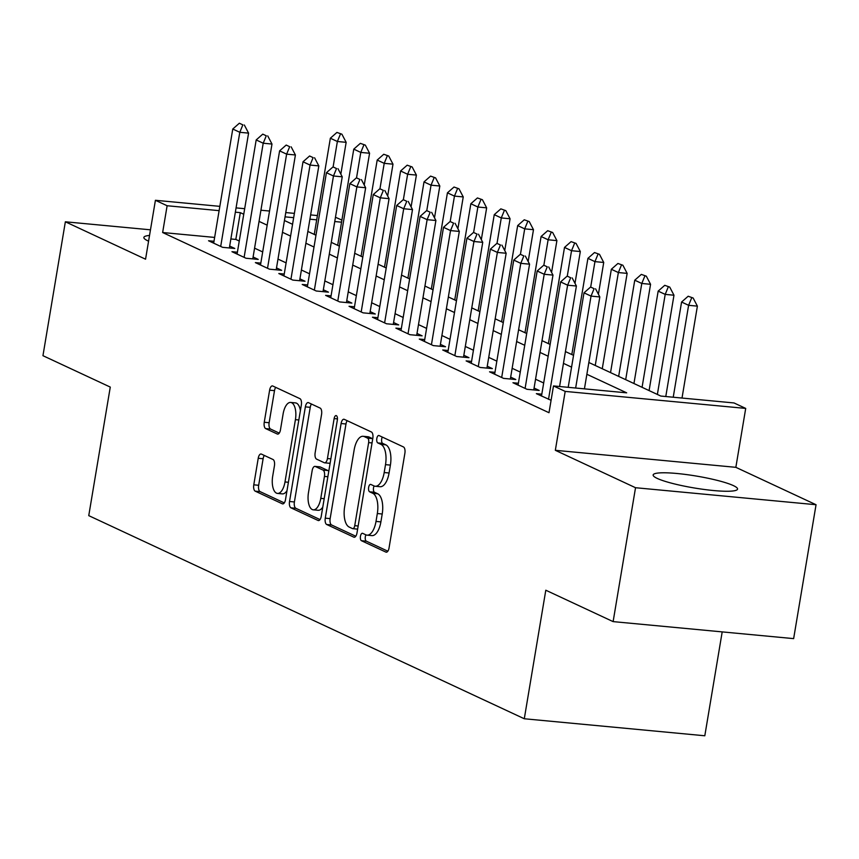 <?xml version="1.0" encoding="UTF-8"?>
<svg xmlns="http://www.w3.org/2000/svg" width="859" height="859" viewBox="0 0 859 859"><rect width="100%" height="100%" fill="white"/><g stroke="black" fill="none" stroke-linecap="round" stroke-linejoin="round"><path stroke-width="1.29" d="M360.458 536.274A3.769 1.697 -84.6 0 0 361.446 540.708L385.874 552.09A5.379 2.416 -84.6 0 0 386.239 552.197A5.379 2.416 -84.6 0 0 389.052 547.913L404.879 453.284A5.379 2.416 -84.6 0 0 403.462 446.948L379.044 435.556A3.769 1.697 -84.6 0 0 378.776 435.492A3.769 1.697 -84.6 0 0 376.822 438.487A3.769 1.697 -84.6 0 0 377.81 442.922L380.977 444.393A17.234 7.742 -84.6 0 1 385.508 464.644L384.188 472.536A17.234 7.742 -84.6 0 1 375.222 486.258A17.234 7.742 -84.6 0 1 374.019 485.926L370.863 484.455A3.769 1.697 -84.6 0 0 370.605 484.379A3.769 1.697 -84.6 0 0 368.64 487.386A3.769 1.697 -84.6 0 0 369.628 491.81L372.795 493.291A17.234 7.742 -84.6 0 1 377.326 513.542L376.006 521.424A17.234 7.742 -84.6 0 1 367.04 535.146A17.234 7.742 -84.6 0 1 365.837 534.824L362.681 533.342A3.769 1.697 -84.6 0 0 362.423 533.278A3.769 1.697 -84.6 0 0 360.458 536.274M365.923 534.856A3.769 1.697 -84.6 0 0 365.333 536.735A3.769 1.697 -84.6 0 0 366.331 541.17L387.838 551.199M382.287 437.07A3.769 1.697 -84.6 0 0 381.697 438.949A3.769 1.697 -84.6 0 0 382.695 443.384L385.852 444.855L380.977 444.393M374.105 485.969A3.769 1.697 -84.6 0 0 373.515 487.848A3.769 1.697 -84.6 0 0 374.513 492.271L377.67 493.742L372.795 493.291M149.53 235.441A42.789 6.045 9.5 0 0 143.861 237.438A42.789 6.045 9.5 0 0 148.006 240.917A42.789 6.045 9.5 0 0 148.575 241.175M657.296 478.442A42.789 6.045 9.5 0 0 704.23 489.469A42.789 6.045 9.5 0 0 737.548 489.093A42.789 6.045 9.5 0 0 733.403 485.614A42.789 6.045 9.5 0 0 686.47 474.576A42.789 6.045 9.5 0 0 653.151 474.963A42.789 6.045 9.5 0 0 657.296 478.442M261.404 454.089A5.379 2.416 -84.6 0 0 261.029 453.992A5.379 2.416 -84.6 0 0 258.226 458.276L253.781 484.83A5.379 2.416 -84.6 0 0 255.209 491.155L282.321 503.803A5.379 2.416 -84.6 0 0 282.697 503.911A5.379 2.416 -84.6 0 0 285.499 499.616L301.337 404.986A5.379 2.416 -84.6 0 0 299.92 398.662L272.797 386.013A5.379 2.416 -84.6 0 0 272.421 385.906A5.379 2.416 -84.6 0 0 269.619 390.19L264.25 422.263A5.379 2.416 -84.6 0 0 265.678 428.598L277.285 434.01A5.379 2.416 -84.6 0 0 277.65 434.106A5.379 2.416 -84.6 0 0 280.464 429.822L283.116 413.92A14.399 6.475 -84.6 0 1 290.621 402.442A14.399 6.475 -84.6 0 1 295.421 419.654L284.995 481.953A14.399 6.475 -84.6 0 1 277.489 493.42A14.399 6.475 -84.6 0 1 272.69 476.219L274.429 465.836A5.379 2.416 -84.6 0 0 273.012 459.501L261.404 454.089M214.632 237.428L162.641 232.521L167.118 205.741L155.415 200.287L219.829 206.353M613.122 621.615L635.531 487.719L816.05 504.727L793.641 638.624L613.122 621.615L545.798 590.219L524.291 718.758L88.756 515.636L110.274 387.087L42.95 355.69L65.359 221.794L145.558 259.203L155.415 200.287M816.05 504.727L735.852 467.328L555.333 450.309L635.531 487.719M555.333 450.309L565.19 391.403L553.486 385.938L626.662 392.831L586.869 374.277M162.641 232.521L548.998 412.717L553.486 385.938M325.271 518.16A5.379 2.416 -84.6 0 0 326.688 524.495L353.811 537.143A5.379 2.416 -84.6 0 0 354.176 537.24A5.379 2.416 -84.6 0 0 356.99 532.956L372.817 438.326A5.379 2.416 -84.6 0 0 371.399 431.991L344.276 419.342A5.379 2.416 -84.6 0 0 343.901 419.246A5.379 2.416 -84.6 0 0 341.098 423.53L325.271 518.16L330.146 518.621A5.379 2.416 -84.6 0 0 331.563 524.956L355.776 536.241M318.066 520.468L290.943 507.819A5.379 2.416 -84.6 0 1 289.526 501.495L305.364 406.865A5.379 2.416 -84.6 0 1 308.166 402.57A5.379 2.416 -84.6 0 1 308.542 402.678L320.149 408.089A5.379 2.416 -84.6 0 1 321.567 414.425L315.146 452.8A5.379 2.416 -84.6 0 0 316.563 459.125L324.262 462.722A5.379 2.416 -84.6 0 0 324.638 462.818A5.379 2.416 -84.6 0 0 327.44 458.534L334.13 418.58A3.769 1.697 -84.6 0 1 336.084 415.573A3.769 1.697 -84.6 0 1 337.34 420.083L321.245 516.291A5.379 2.416 -84.6 0 1 318.442 520.575A5.379 2.416 -84.6 0 1 318.066 520.468L318.829 520.543M150.475 229.815L65.359 221.794M541.804 394.174L536.37 393.658L551.081 400.283M518.385 383.254L512.952 382.738L527.007 389.299L539.205 390.448L534.083 388.053M494.977 372.334L489.544 371.818L503.589 378.379L515.787 379.528L510.665 377.133M471.559 361.414L466.126 360.898L480.17 367.459L492.368 368.608L487.246 366.213M448.14 350.493L442.707 349.978L456.752 356.528L468.95 357.677L463.828 355.293M424.733 339.573L419.289 339.058L433.344 345.608L445.542 346.757L440.42 344.373M401.314 328.653L395.881 328.138L409.926 334.688L422.123 335.837L417.002 333.453M377.896 317.733L372.462 317.218L386.507 323.768L398.705 324.917L393.583 322.533M354.477 306.813L349.044 306.298L363.099 312.848L375.286 313.997L370.175 311.613M331.069 295.893L325.625 295.378L339.681 301.928L351.879 303.077L346.757 300.693M307.651 284.963L302.218 284.458L316.262 291.008L328.46 292.157L323.338 289.773M284.232 274.042L278.799 273.538L292.844 280.088L305.042 281.237L299.92 278.853M260.814 263.122L255.381 262.618L269.436 269.168L281.634 270.317L276.512 267.922M237.406 252.202L231.962 251.698L246.018 258.248L258.215 259.397L253.094 257.002M543.672 382.996L535.565 379.216M520.264 372.076L512.147 368.296M496.846 361.156L488.728 357.376M473.427 350.236L465.31 346.456M450.009 339.316L441.902 335.525M426.601 328.396L418.483 324.605M403.182 317.476L395.065 313.685M379.764 306.556L371.646 302.765M356.345 295.636L348.239 291.845M332.938 284.716L324.82 280.925M309.519 273.796L301.402 270.005M286.101 262.865L277.983 259.085M262.693 251.945L254.575 248.165M239.274 241.025L235.828 239.425L230.867 238.952M213.988 241.282L208.554 240.767L222.599 247.328L234.797 248.476L229.675 246.082M524.291 718.758L704.809 735.776L722.194 631.891M335.472 217.252L341.893 220.076M588.844 362.487L660.818 396.053L734.005 402.946L745.709 408.412L565.19 391.403M735.852 467.328L745.709 408.412M236.064 207.889L244.686 208.694M260.921 210.23L269.533 211.035M285.768 212.57L294.39 213.376M310.625 214.911L317.411 215.555M243.752 214.245L240.305 212.645L235.355 212.173M219.109 210.648L167.118 205.741M571.568 367.137L563.461 363.357M548.16 356.217L540.043 352.437M524.742 345.297L516.624 341.517M501.323 334.376L493.206 330.597M477.915 323.456L469.798 319.666M454.497 312.536L446.379 308.746M431.078 301.616L422.961 297.826M407.66 290.696L399.542 286.906M384.252 279.776L376.135 275.986M360.834 268.856L352.716 265.066M337.415 257.936L329.298 254.146M313.997 247.016L305.879 243.226M290.589 236.085L282.471 232.306M267.17 225.165L259.053 221.386M284.436 220.516L292.554 224.296M307.855 231.436L315.972 235.226M331.273 242.356L339.391 246.146M354.692 253.276L362.809 257.066M378.1 264.196L386.217 267.987M401.518 275.116L409.636 278.907M424.937 286.036L433.054 289.827M448.355 296.956L456.473 300.747M471.763 307.876L479.88 311.667M495.181 318.807L503.299 322.587M518.6 329.727L526.717 333.507M542.018 340.647L550.125 344.427M565.426 351.567L573.544 355.347M341.538 222.18L334.752 221.547M316.692 219.84L309.906 219.195M293.671 217.671L285.048 216.855M235.828 239.425L240.305 212.645M367.04 535.146L371.915 535.608A17.234 7.742 -84.6 0 0 380.891 521.885L376.006 521.424M377.67 493.742A17.234 7.742 -84.6 0 1 382.212 514.004L380.891 521.885M375.222 486.258L380.097 486.72A17.234 7.742 -84.6 0 0 389.073 472.998L384.188 472.536M385.852 444.855A17.234 7.742 -84.6 0 1 390.394 465.106L389.073 472.998M347.186 420.706A5.379 2.416 -84.6 0 0 345.984 423.992L330.146 518.621M352.512 528.596A3.769 1.697 -84.6 0 0 352.77 528.672A3.769 1.697 -84.6 0 0 354.735 525.676L368.64 442.61A3.769 1.697 -84.6 0 0 367.641 438.176L364.313 436.619A17.234 7.742 -84.6 0 0 363.11 436.297A17.234 7.742 -84.6 0 0 354.133 450.019L344.642 506.799A17.234 7.742 -84.6 0 0 349.173 527.05L352.512 528.596M357.387 529.058A3.769 1.697 -84.6 0 0 357.623 529.133L352.77 528.672M372.742 438.777A3.769 1.697 -84.6 0 0 372.516 438.638L367.641 438.176M363.11 436.297L367.985 436.748A17.234 7.742 -84.6 0 1 369.187 437.081L372.516 438.638M320.031 519.577L295.829 508.281L290.943 507.819M311.452 404.041A5.379 2.416 -84.6 0 0 310.239 407.327L294.401 501.957A5.379 2.416 -84.6 0 0 295.829 508.281M329.137 463.184A5.379 2.416 -84.6 0 0 329.512 463.28A5.379 2.416 -84.6 0 0 330.135 463.173M308.478 492.626A14.399 6.475 -84.6 0 0 313.277 509.827A14.399 6.475 -84.6 0 0 320.772 498.36L324.444 476.412A5.379 2.416 -84.6 0 0 323.027 470.077L315.328 466.491A5.379 2.416 -84.6 0 0 314.952 466.383A5.379 2.416 -84.6 0 0 312.15 470.678L308.478 492.626M313.277 509.827L318.152 510.289A14.399 6.475 -84.6 0 0 322.791 507.046M328.75 471.408A5.379 2.416 -84.6 0 0 327.913 470.539L323.027 470.077M319.451 466.877A5.379 2.416 -84.6 0 1 319.838 466.845A5.379 2.416 -84.6 0 1 320.214 466.952L327.913 470.539M277.489 493.42L282.375 493.882A14.399 6.475 -84.6 0 0 287.003 490.639M300.403 410.591A14.399 6.475 -84.6 0 0 295.496 402.903L290.621 402.442M275.707 387.366A5.379 2.416 -84.6 0 0 274.504 390.652L269.135 422.725A5.379 2.416 -84.6 0 0 270.553 429.049L279.25 433.108M264.314 455.453A5.379 2.416 -84.6 0 0 263.112 458.738L258.666 485.281A5.379 2.416 -84.6 0 0 260.084 491.616L284.297 502.902M682.014 398.05L697.39 306.137L688.607 305.31L681.584 302.035L665.779 396.525M693.138 298.009L688.166 296.237L693.138 298.009L697.39 306.137M673.231 397.223L688.607 305.31L691.678 297.869M681.584 302.035L688.166 296.237M594.095 288.678L590.584 287.035L594.095 288.678L591.035 296.108L599.818 296.946L584.431 388.859M568.196 387.323L584.002 292.833L591.035 296.108L575.648 388.032M590.584 287.035L584.002 292.833M599.818 296.946L595.566 288.817M657.371 394.442L673.982 295.217L665.199 294.39L658.166 291.115L642.07 387.312M669.73 287.089L664.748 285.317L669.73 287.089L673.982 295.217M649.093 390.587L665.199 294.39L668.259 286.949M658.166 291.115L664.748 285.317M633.953 383.522L650.564 284.297L641.78 283.47L634.758 280.195L618.652 376.392M646.312 276.168L641.34 274.397L646.312 276.168L650.564 284.297M625.685 379.667L641.78 283.47L644.851 276.029M634.758 280.195L641.34 274.397M610.545 372.602L627.145 273.377L618.362 272.55L611.34 269.275L595.244 365.472M622.893 265.248L617.922 263.466L622.893 265.248L627.145 273.377M602.266 368.747L618.362 272.55L621.433 265.109M611.34 269.275L617.922 263.466M598.412 294.25L603.727 262.457L594.943 261.63L587.921 258.344L571.826 354.552M599.475 254.328L594.503 252.546L599.475 254.328L603.727 262.457M590.691 287.046L594.943 261.63L598.014 254.189M587.921 258.344L594.503 252.546M570.687 277.758L567.176 276.115L570.687 277.758L567.616 285.188L576.4 286.015L559.585 386.518M541.492 396.053L560.594 281.913L567.616 285.188L548.514 399.328M567.176 276.115L560.594 281.913M576.4 286.015L572.148 277.897M547.269 266.838L543.758 265.195L547.269 266.838L544.198 274.268L552.981 275.095L533.761 389.932M518.074 385.133L537.176 270.993L544.198 274.268L525.096 388.408M543.758 265.195L537.176 270.993M552.981 275.095L548.729 266.977M523.85 255.918L520.339 254.275L523.85 255.918L520.779 263.348L529.563 264.175L510.353 379.012M494.655 374.213L513.757 260.073L520.779 263.348L501.688 377.488M520.339 254.275L513.757 260.073M529.563 264.175L525.321 256.046M500.443 244.998L496.921 243.355L500.443 244.998L497.372 252.428L506.155 253.255L486.935 368.092M471.247 363.293L490.349 249.153L497.372 252.428L478.27 366.568M496.921 243.355L490.349 249.153M506.155 253.255L501.903 245.126M574.993 283.33L580.319 251.537L571.536 250.71L564.503 247.424L548.407 343.621M576.067 243.408L571.085 241.626L576.067 243.408L580.319 251.537M567.273 276.126L571.536 250.71L574.596 243.269M564.503 247.424L571.085 241.626M477.024 234.067L473.513 232.435L477.024 234.067L473.953 241.508L482.737 242.335L463.516 357.172M447.829 352.373L466.931 238.233L473.953 241.508L454.851 355.647M473.513 232.435L466.931 238.233M482.737 242.335L478.484 234.206M551.575 272.41L556.9 240.617L548.117 239.779L541.095 236.504L524.989 332.701M552.648 232.488L547.677 230.706L552.648 232.488L556.9 240.617M543.865 265.206L548.117 239.779L551.188 232.349M541.095 236.504L547.677 230.706M453.606 223.147L450.095 221.515L453.606 223.147L450.535 230.588L459.318 231.415L440.109 346.252M424.41 341.452L443.512 227.313L450.535 230.588L431.433 344.727M450.095 221.515L443.512 227.313M459.318 231.415L455.066 223.286M528.156 261.49L533.482 229.686L524.699 228.859L517.676 225.584L501.581 321.781M529.23 221.568L524.258 219.786L529.23 221.568L533.482 229.686M520.447 254.285L524.699 228.859L527.77 221.429M517.676 225.584L524.258 219.786M430.187 212.227L426.676 210.595L430.187 212.227L427.127 219.668L435.9 220.495L416.69 335.332M401.003 330.522L420.094 216.393L427.127 219.668L408.025 333.807M426.676 210.595L420.094 216.393M435.9 220.495L431.658 212.366M504.748 250.57L510.063 218.766L501.28 217.939L494.258 214.664L478.162 310.861M505.822 210.648L500.84 208.866L505.822 210.648L510.063 218.766M497.028 243.365L501.28 217.939L504.351 210.509M494.258 214.664L500.84 208.866M406.779 201.307L403.258 199.675L406.779 201.307L403.709 208.748L412.492 209.575L393.272 324.412M377.584 319.602L396.686 205.473L403.709 208.748L384.607 322.887M403.258 199.675L396.686 205.473M412.492 209.575L408.24 201.446M481.33 239.65L486.656 207.846L477.872 207.019L470.85 203.744L454.744 299.941M482.404 199.718L477.421 197.946L482.404 199.718L486.656 207.846M473.62 232.445L477.872 207.019L480.933 199.589M470.85 203.744L477.421 197.946M457.911 228.73L463.237 196.926L454.454 196.099L447.432 192.824L431.336 289.021M458.985 188.797L454.014 187.026L458.985 188.797L463.237 196.926M450.202 221.525L454.454 196.099L457.525 188.669M447.432 192.824L454.014 187.026M434.504 217.81L439.819 186.006L431.035 185.179L424.013 181.904L407.918 278.101M435.567 177.877L430.595 176.106L435.567 177.877L439.819 186.006M426.783 210.605L431.035 185.179L434.106 177.738M424.013 181.904L430.595 176.106M411.085 206.89L416.4 175.086L407.628 174.259L400.595 170.984L384.499 267.181M412.159 166.957L407.177 165.186L412.159 166.957L416.4 175.086M403.365 199.685L407.628 174.259L410.688 166.818M400.595 170.984L407.177 165.186M387.667 195.97L392.993 164.166L384.209 163.339L377.187 160.064L361.081 256.261M388.74 156.037L383.758 154.266L388.74 156.037L392.993 164.166M379.957 188.765L384.209 163.339L387.28 155.898M377.187 160.064L383.758 154.266M364.248 185.05L369.574 153.246L360.791 152.419L353.768 149.144L337.673 245.341M365.322 145.117L360.351 143.346L365.322 145.117L369.574 153.246M356.539 177.845L360.791 152.419L363.862 144.978M353.768 149.144L360.351 143.346M340.84 174.119L346.156 142.326L337.372 141.499L330.35 138.224L314.254 234.421M341.903 134.197L336.932 132.426L341.903 134.197L346.156 142.326M333.12 166.914L337.372 141.499L340.443 134.058M330.35 138.224L336.932 132.426M383.361 190.387L379.85 188.755L383.361 190.387L380.29 197.828L389.073 198.654L369.853 313.481M354.166 308.682L373.268 194.553L380.29 197.828L361.188 311.957M379.85 188.755L373.268 194.553M389.073 198.654L384.821 190.526M359.942 179.467L356.431 177.834L359.942 179.467L356.872 186.908L365.655 187.734L346.445 302.561M330.747 297.762L349.849 183.633L356.872 186.908L337.78 301.037M356.431 177.834L349.849 183.633M365.655 187.734L361.403 179.606M336.524 168.547L333.013 166.914L336.524 168.547L333.464 175.988L342.236 176.814L323.027 291.641M307.339 286.842L326.431 172.713L333.464 175.988L314.362 290.117M333.013 166.914L326.431 172.713M342.236 176.814L337.995 168.686M313.116 157.627L309.594 155.984L313.116 157.627L310.045 165.068L318.829 165.894L299.608 280.721M283.921 275.922L303.023 161.782L310.045 165.068L290.943 279.196M309.594 155.984L303.023 161.782M318.829 165.894L314.577 157.766M289.698 146.706L286.187 145.064L289.698 146.706L286.627 154.148L295.41 154.974L276.19 269.801M260.502 265.002L279.604 150.862L286.627 154.148L267.525 268.276M286.187 145.064L279.604 150.862M295.41 154.974L291.158 146.846M266.279 135.786L262.768 134.144L266.279 135.786L263.208 143.217L271.992 144.054L252.782 258.881M237.084 254.081L256.186 139.942L263.208 143.217L244.117 257.356M262.768 134.144L256.186 139.942M271.992 144.054L267.74 135.926M242.861 124.866L239.35 123.224L242.861 124.866L239.801 132.297L248.584 133.124L229.364 247.961M213.676 243.161L232.768 129.022L239.801 132.297L220.699 246.436M239.35 123.224L232.768 129.022M248.584 133.124L244.332 125.006M366.331 541.17L361.446 540.708M382.695 443.384L377.81 442.922M374.513 492.271L369.628 491.81M382.212 514.004L377.326 513.542M390.394 465.106L385.508 464.644M386.636 552.165L385.874 552.09M345.984 423.992L341.098 423.53M354.563 537.208L353.811 537.143M331.563 524.956L326.688 524.495M358.149 525.998L354.735 525.676M372.054 442.933L368.64 442.61M369.187 437.081L364.313 436.619M294.401 501.957L289.526 501.495M310.239 407.327L305.364 406.865M330.855 458.856L327.44 458.534M337.458 418.891L334.13 418.58M324.187 498.682L320.772 498.36M327.859 476.734L324.444 476.412M320.214 466.952L315.328 466.491M288.409 482.275L284.995 481.953M298.835 419.976L295.421 419.654M278.048 434.074L277.285 434.01M270.553 429.049L265.678 428.598M269.135 422.725L264.25 422.263M274.504 390.652L269.619 390.19M283.083 503.879L282.321 503.803M260.084 491.616L255.209 491.155M258.666 485.281L253.781 484.83M263.112 458.738L258.226 458.276M329.512 463.28L324.638 462.818M319.838 466.845L314.952 466.383"/></g></svg>
